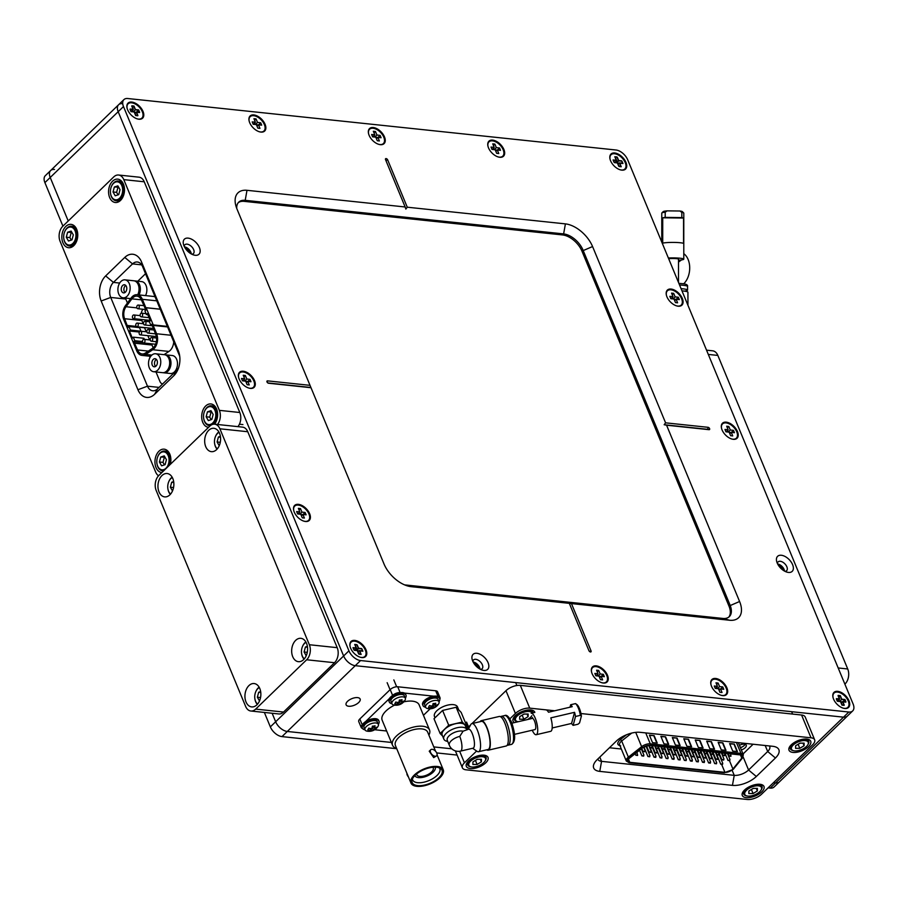 <?xml version="1.0" encoding="UTF-8"?>
<svg xmlns="http://www.w3.org/2000/svg" width="898" height="898" viewBox="0 0 898 898"><rect width="100%" height="100%" fill="white"/><g stroke="black" fill="none" stroke-linecap="round" stroke-linejoin="round"><path stroke-width="1.35" d="M347.548 701.338A7.588 3.513 157.5 0 0 346.112 704.829A7.588 3.513 157.5 0 0 351.399 706.097A7.588 3.513 157.5 0 0 358.684 702.517A7.588 3.513 157.5 0 0 360.132 699.026A7.588 3.513 157.5 0 0 354.833 697.768A7.588 3.513 157.5 0 0 347.548 701.338M189.983 253.124A4.512 2.593 45.9 0 0 189.703 252.192A4.512 2.593 45.9 0 0 185.224 248.207M478.668 668.28A4.512 2.593 45.9 0 0 473.908 663.364M783.191 570.264A4.512 2.593 45.9 0 0 782.91 569.332A4.512 2.593 45.9 0 0 778.431 565.347M122.465 103.663A10.843 6.23 45.9 0 0 118.603 104.752A10.843 6.23 45.9 0 0 118.177 111.7L50.209 177.49L68.226 220.987L50.209 177.49A10.843 6.23 -134.1 0 1 50.636 170.541A10.843 6.23 -134.1 0 1 54.497 169.453M272.139 713.259L275.652 721.756L272.139 713.259M123.913 99.611L118.603 104.752A10.843 6.23 45.9 0 0 118.177 111.7L343.62 655.967A10.843 6.23 45.9 0 0 355.26 665.676L843.503 717.165A10.843 6.23 45.9 0 0 847.364 716.076L779.397 781.866A10.843 6.23 -134.1 0 1 775.535 782.955L773.425 782.73L775.535 782.955L843.503 717.165A10.843 6.23 45.9 0 0 847.364 716.076L852.673 710.935A10.843 6.23 45.9 0 0 853.1 703.987L627.657 159.721A10.843 6.23 45.9 0 0 616.017 150.011L127.774 98.522A10.843 6.23 45.9 0 0 123.913 99.611A10.843 6.23 45.9 0 0 123.486 106.559L348.929 650.826A10.843 6.23 45.9 0 0 360.569 660.546L848.812 712.024A10.843 6.23 45.9 0 0 852.673 710.935M360.569 660.546L287.293 731.466L391.382 742.444L287.293 731.466A10.843 6.23 -134.1 0 1 275.652 721.756L343.62 655.967A10.843 6.23 45.9 0 0 355.26 665.676L843.503 717.165L848.812 712.024M433.79 746.912L451.795 748.809L433.79 746.912M729.546 760.842L732.925 769.025A5.691 2.638 -22.5 0 1 732.454 769.541A5.691 2.638 -22.5 0 1 724.933 772.336L721.79 764.782M739.424 745.284A5.511 2.548 -22.5 0 1 746.26 745.183A5.511 2.548 -22.5 0 1 745.217 747.708A5.511 2.548 -22.5 0 1 741.355 749.942M740.412 747.686A5.511 2.548 157.5 0 0 744.285 745.452A5.511 2.548 157.5 0 0 745.183 744.307M646.291 746.81L646.93 746.878M655.821 756.812L655.787 757.396L653.991 757.149L656.034 756.307L652.363 747.462L653.003 747.506M661.893 757.452L661.848 758.035L660.064 757.789L662.095 756.947L658.436 748.101L659.065 748.146M664.498 748.73L665.126 748.786M674.016 758.731L673.983 759.315L672.198 759.068L674.23 758.226L670.559 749.37L671.199 749.426M680.089 759.371L680.055 759.955L678.259 759.708L680.291 758.866L676.632 750.01L677.26 750.066M682.693 750.638L683.333 750.706M692.212 760.651L692.178 761.235L690.394 760.988L692.425 760.146L688.766 751.289L689.395 751.345M698.285 761.291L698.251 761.874L696.455 761.627L698.487 760.786L694.827 751.929L695.456 751.985M704.346 761.931L704.313 762.514L702.528 762.267L704.56 761.425L700.889 752.569L701.529 752.625M710.419 762.57L710.374 763.154L708.589 762.907L710.621 762.065L706.962 753.209L707.59 753.265M713.023 753.837L713.663 753.905M740.457 754.926A5.691 2.638 -22.5 0 1 742.365 755.993A5.691 2.638 -22.5 0 1 741.77 758.08L740.457 754.926L649.759 745.362A5.691 2.638 -22.5 0 0 642.822 747.652L629.543 758.125A5.691 2.638 -22.5 0 0 627.882 761.246A5.691 2.638 -22.5 0 0 629.79 762.312L724.933 772.336M732.925 769.025L741.77 758.08M683.782 738.74L686.891 746.26L691.617 746.754L688.508 739.245L683.782 738.74M706.704 741.153L709.813 748.674L714.527 749.168L711.418 741.658L706.704 741.153M699.957 740.446L695.243 739.952L698.352 747.462L703.078 747.967L699.957 740.446L695.366 740.255M680.156 745.542L677.047 738.033L672.321 737.539L675.442 745.048L680.156 745.542M725.988 750.38L722.879 742.859L718.153 742.365L721.274 749.875L725.988 750.38M668.696 744.341L665.586 736.82L660.872 736.326L663.981 743.836L668.696 744.341M657.246 743.129L654.126 735.619L649.411 735.114L652.52 742.635L657.246 743.129M737.449 751.581L734.328 744.072L729.614 743.578L732.723 751.087L737.449 751.581M688.508 739.245L683.906 739.043M691.224 746.709L688.227 739.503M711.418 741.658L706.827 741.456M714.135 749.123L711.149 741.916M702.674 747.922L699.688 740.704M677.047 738.033L672.456 737.842M679.764 745.508L676.778 738.291M722.879 742.859L718.288 742.668M725.595 750.335L722.609 743.129M665.586 736.82L660.995 736.629M668.303 744.296L665.317 737.09M654.126 735.619L649.535 735.417M656.842 743.084L653.856 735.877M734.328 744.072L729.737 743.881M737.056 751.547L734.059 744.33M609.461 747.753L621.315 749.011M743.028 753.994L753.108 744.229M791.239 744.835A11.741 5.444 157.5 0 0 789.016 750.234A11.741 5.444 157.5 0 0 797.211 752.187A11.741 5.444 157.5 0 0 808.492 746.653A11.741 5.444 157.5 0 0 810.714 741.254A11.741 5.444 157.5 0 0 802.52 739.301A11.741 5.444 157.5 0 0 791.239 744.835M744.509 790.06A11.741 5.444 157.5 0 0 742.287 795.46A11.741 5.444 157.5 0 0 750.481 797.413A11.741 5.444 157.5 0 0 761.751 791.879A11.741 5.444 157.5 0 0 763.985 786.48A11.741 5.444 157.5 0 0 755.79 784.526A11.741 5.444 157.5 0 0 744.509 790.06M534.748 712.148A11.741 5.444 157.5 0 0 526.554 710.195A11.741 5.444 157.5 0 0 515.272 715.74A11.741 5.444 157.5 0 0 513.05 721.139A11.741 5.444 157.5 0 0 514.442 722.598M531.223 718.669A11.741 5.444 157.5 0 0 532.525 717.558M468.543 760.965A11.741 5.444 157.5 0 0 466.32 766.364A11.741 5.444 157.5 0 0 474.514 768.318A11.741 5.444 157.5 0 0 485.796 762.784A11.741 5.444 157.5 0 0 488.018 757.373A11.741 5.444 157.5 0 0 479.824 755.42A11.741 5.444 157.5 0 0 468.543 760.965M472 723.564L505.978 690.697A10.843 5.018 -22.5 0 1 520.312 685.365L801.577 715.021A10.843 5.018 -22.5 0 1 805.225 717.042L814.654 739.817A10.843 5.018 157.5 0 0 811.017 737.797L580.961 713.54M476.602 751.02L464.434 762.806A10.843 5.018 157.5 0 0 462.38 767.79A10.843 5.018 157.5 0 0 466.017 769.81L747.293 799.478A10.843 5.018 157.5 0 0 761.627 794.146L812.6 744.801A10.843 5.018 157.5 0 0 814.654 739.817M554.706 710.778L529.741 708.14A10.843 5.018 157.5 0 0 515.407 713.472L509.839 718.86M466.567 728.828L470.631 724.899M756.329 776.489A18.061 8.374 -22.5 0 1 732.442 785.368L599.763 771.382A18.061 8.374 -22.5 0 1 594.476 762.952A18.061 8.374 -22.5 0 1 597.114 759.697L616.23 741.198A18.061 8.374 -22.5 0 1 640.117 732.319L772.796 746.305A18.061 8.374 -22.5 0 1 774.727 746.653A18.061 8.374 -22.5 0 1 775.445 757.991L756.329 776.489L748.573 770.013L767.689 751.514A10.843 5.018 157.5 0 0 769.743 746.519A10.843 5.018 157.5 0 0 769.395 745.946M597.81 759.023A10.843 5.018 157.5 0 0 597.922 759.326A10.843 5.018 157.5 0 0 601.559 761.347L734.238 775.344A10.843 5.018 157.5 0 0 748.573 770.013L743.162 756.958M44.9 182.62A10.843 6.23 -134.1 0 1 45.327 175.671L50.636 170.541A10.843 6.23 -134.1 0 0 50.209 177.49L44.9 182.62L62.916 226.128M770.226 788.085L775.535 782.955A10.843 6.23 -134.1 0 0 779.397 781.866L774.087 787.007A10.843 6.23 -134.1 0 1 770.226 788.085L768.116 787.872M457.104 755.072L436.697 752.917M396.736 748.707L281.983 736.607A10.843 6.23 -134.1 0 1 270.343 726.886L264.36 712.44M281.983 736.607L287.293 731.466A10.843 6.23 -134.1 0 1 275.652 721.756L270.343 726.886M737.46 431.545A10.473 6.028 45.9 0 0 726.953 422.273A10.473 6.028 45.9 0 0 721.543 428.324A10.473 6.028 45.9 0 0 722.071 429.929A10.473 6.028 45.9 0 0 731.904 439.043A10.473 6.028 45.9 0 0 737.46 431.545M603.344 683.03A10.473 6.028 45.9 0 0 607.486 675.262A10.473 6.028 45.9 0 0 596.238 665.878A10.473 6.028 45.9 0 0 591.569 672.041A10.473 6.028 45.9 0 0 601.929 682.749A10.473 6.028 45.9 0 0 603.344 683.03M239.137 379.001A10.473 6.028 45.9 0 0 248.971 388.116A10.473 6.028 45.9 0 0 254.527 380.629A10.473 6.028 45.9 0 0 244.02 371.345A10.473 6.028 45.9 0 0 238.599 377.407A10.473 6.028 45.9 0 0 239.137 379.001M792.597 564.662A10.473 6.028 45.9 0 0 782.091 555.379A10.473 6.028 45.9 0 0 776.669 561.441A10.473 6.028 45.9 0 0 777.208 563.035A10.473 6.028 45.9 0 0 787.041 572.149A10.473 6.028 45.9 0 0 792.597 564.662M785.032 571.364A6.14 3.536 45.9 0 0 786.626 570.724A6.14 3.536 45.9 0 0 786.861 566.795A6.14 3.536 45.9 0 0 782.607 562.081A6.14 3.536 45.9 0 0 778.083 561.901A6.14 3.536 45.9 0 0 777.399 563.473M777.634 563.978A6.14 3.536 -134.1 0 1 784.1 569.467A6.14 3.536 -134.1 0 1 784.538 571.106M483.932 670.436A10.473 6.028 45.9 0 0 488.074 662.668A10.473 6.028 45.9 0 0 476.827 653.284A10.473 6.028 45.9 0 0 472.157 659.446A10.473 6.028 45.9 0 0 482.529 670.166A10.473 6.028 45.9 0 0 483.932 670.436M480.52 669.369A6.14 3.536 45.9 0 0 482.103 668.741A6.14 3.536 45.9 0 0 481.53 663.285A6.14 3.536 45.9 0 0 475.749 659.3A6.14 3.536 45.9 0 0 473.56 659.918A6.14 3.536 45.9 0 0 472.876 661.489M473.123 661.983A6.14 3.536 -134.1 0 1 480.026 669.111M184 245.895A10.473 6.028 45.9 0 0 193.833 255.01A10.473 6.028 45.9 0 0 199.39 247.511A10.473 6.028 45.9 0 0 188.883 238.239A10.473 6.028 45.9 0 0 183.461 244.29A10.473 6.028 45.9 0 0 184 245.895M191.824 254.224A6.14 3.536 45.9 0 0 193.418 253.584A6.14 3.536 45.9 0 0 193.654 249.644A6.14 3.536 45.9 0 0 189.399 244.941A6.14 3.536 45.9 0 0 184.876 244.761A6.14 3.536 45.9 0 0 184.191 246.333M184.427 246.827A6.14 3.536 -134.1 0 1 190.892 252.316A6.14 3.536 -134.1 0 1 191.33 253.966M848.958 700.721A10.473 6.028 45.9 0 0 838.451 691.449A10.473 6.028 45.9 0 0 833.03 697.499A10.473 6.028 45.9 0 0 833.569 699.104A10.473 6.028 45.9 0 0 843.402 708.219A10.473 6.028 45.9 0 0 848.958 700.721M361.872 657.572A10.473 6.028 45.9 0 0 366.014 649.804A10.473 6.028 45.9 0 0 354.766 640.409A10.473 6.028 45.9 0 0 350.097 646.582A10.473 6.028 45.9 0 0 360.468 657.291A10.473 6.028 45.9 0 0 361.872 657.572M127.639 109.825A10.473 6.028 45.9 0 0 137.473 118.94A10.473 6.028 45.9 0 0 143.029 111.453A10.473 6.028 45.9 0 0 132.522 102.181A10.473 6.028 45.9 0 0 127.101 108.231A10.473 6.028 45.9 0 0 127.639 109.825M682.323 298.439A10.473 6.028 45.9 0 0 671.816 289.167A10.473 6.028 45.9 0 0 666.406 295.218A10.473 6.028 45.9 0 0 666.933 296.823A10.473 6.028 45.9 0 0 676.766 305.926A10.473 6.028 45.9 0 0 682.323 298.439M722.755 695.624A10.473 6.028 45.9 0 0 726.897 687.857A10.473 6.028 45.9 0 0 715.65 678.461A10.473 6.028 45.9 0 0 710.969 684.635A10.473 6.028 45.9 0 0 721.341 695.344A10.473 6.028 45.9 0 0 722.755 695.624M294.263 512.107A10.473 6.028 45.9 0 0 304.108 521.222A10.473 6.028 45.9 0 0 309.653 513.735A10.473 6.028 45.9 0 0 299.157 504.463A10.473 6.028 45.9 0 0 293.736 510.513A10.473 6.028 45.9 0 0 294.263 512.107M253.842 114.933A10.473 6.028 45.9 0 0 249.161 121.095A10.473 6.028 45.9 0 0 259.533 131.815A10.473 6.028 45.9 0 0 260.948 132.085A10.473 6.028 45.9 0 0 265.09 124.317A10.473 6.028 45.9 0 0 253.842 114.933M373.242 127.527A10.473 6.028 45.9 0 0 368.573 133.69A10.473 6.028 45.9 0 0 378.945 144.398A10.473 6.028 45.9 0 0 380.348 144.679A10.473 6.028 45.9 0 0 384.49 136.911A10.473 6.028 45.9 0 0 373.242 127.527M492.654 140.11A10.473 6.028 45.9 0 0 487.984 146.284A10.473 6.028 45.9 0 0 498.345 156.993A10.473 6.028 45.9 0 0 499.759 157.273A10.473 6.028 45.9 0 0 503.901 149.506A10.473 6.028 45.9 0 0 492.654 140.11M614.715 152.986A10.473 6.028 45.9 0 0 610.045 159.148A10.473 6.028 45.9 0 0 620.406 169.868A10.473 6.028 45.9 0 0 621.82 170.137A10.473 6.028 45.9 0 0 625.962 162.37A10.473 6.028 45.9 0 0 614.715 152.986M405.144 206.978L385.545 159.653A1.448 0.831 45.9 0 1 385.466 159.429A1.448 0.831 45.9 0 1 386.219 158.598A1.448 0.831 45.9 0 1 387.667 159.878L407.265 207.202L565.414 223.883A25.29 14.548 -134.1 0 1 592.568 246.546L665.586 422.835L664.172 424.732L666.574 425.203L739.593 601.503A25.29 14.548 -134.1 0 1 729.591 620.249L411.172 586.675A25.29 14.548 -134.1 0 1 407.771 586.001A25.29 14.548 -134.1 0 1 384.03 564.011L236.993 209.054A25.29 14.548 -134.1 0 1 235.714 205.193A25.29 14.548 -134.1 0 1 246.995 190.309L405.144 206.978L405.851 209.099L407.265 207.202M708.051 427.313L707.691 429.323L709.027 429.682A1.448 0.831 45.9 0 0 709.6 428.615A1.448 0.831 45.9 0 0 708.051 427.313L665.586 422.835M709.027 429.682L666.574 425.203M569.321 603.344L588.931 650.68A1.448 0.831 45.9 0 0 590.289 651.937A1.448 0.831 45.9 0 0 591.052 650.904L571.442 603.568M267.29 382.436L267.57 380.864A1.448 0.831 45.9 0 0 266.919 381.717A1.448 0.831 45.9 0 0 268.345 383.199A1.448 0.831 45.9 0 0 268.547 383.233L311 387.712M267.57 380.864L310.023 385.343M123.486 106.559L118.177 111.7L343.62 655.967L348.929 650.826M238.262 202.69A18.061 10.383 -134.1 0 1 244.133 201.354L562.552 234.939A18.061 10.383 -134.1 0 1 581.949 251.126L728.974 606.083A18.061 10.383 -134.1 0 1 728.772 617.117M404.605 584.879L722.901 618.441A18.061 10.383 45.9 0 0 729.333 616.634A18.061 10.383 45.9 0 0 730.04 605.05L583.015 250.093A18.061 10.383 45.9 0 0 563.618 233.907L245.199 200.333A18.061 10.383 45.9 0 0 238.756 202.14A18.061 10.383 45.9 0 0 236.735 208.392M267.817 382.941L310.719 387.465M707.691 429.323L664.172 424.732M458.721 709.88L457.509 706.951A12.46 5.781 157.5 0 0 447.754 705.098A12.46 5.781 157.5 0 0 434.475 716.492L435.002 717.771M449.348 745.329L447.271 740.3A9.755 4.524 -22.5 0 1 457.666 731.387A9.755 4.524 -22.5 0 1 463.065 731.208L459.754 736.416A9.755 4.524 157.5 0 0 449.348 745.329A9.755 9.755 0 0 0 460.584 751.098L473.089 748.18A9.755 2.896 -103.2 0 0 472.247 733.498A9.755 2.896 -103.2 0 0 468.644 729.176L463.065 731.208M447.754 741.479L446.699 741.209A12.46 5.781 -22.5 0 1 443.848 739.121A12.46 5.781 -22.5 0 1 457.127 727.728A12.46 5.781 -22.5 0 1 466.881 729.58A12.46 5.781 -22.5 0 1 466.881 729.591L465.22 725.584A12.46 5.781 157.5 0 0 455.477 723.732A12.46 5.781 157.5 0 0 442.198 735.125L443.848 739.121M468.195 729.288L470.81 724.585A14.447 4.288 76.8 0 1 471.944 723.586A14.447 4.288 76.8 0 1 477.287 729.973A14.447 4.288 76.8 0 1 478.522 751.727A14.447 4.288 76.8 0 1 477.062 751.334L472.64 748.281M471.944 723.586L481.451 721.363A14.447 4.288 76.8 0 1 486.795 727.75A14.447 4.288 76.8 0 1 488.029 749.504L478.522 751.727M486.694 749.819A15.176 4.501 -103.2 0 0 488.198 750.212A15.176 4.501 -103.2 0 0 486.896 727.369A15.176 4.501 -103.2 0 0 481.283 720.656A15.176 4.501 -103.2 0 0 480.116 721.678M481.283 720.656L499.266 716.458A15.176 4.501 76.8 0 1 504.867 723.159A15.176 4.501 76.8 0 1 506.169 746.002L488.198 750.212M500.635 716.761A14.817 4.389 76.8 0 1 501.365 716.335A14.817 4.389 76.8 0 1 506.831 722.89A14.817 4.389 76.8 0 1 508.111 745.183A14.817 4.389 76.8 0 1 507.269 745.127M466.286 728.155L467.286 727.189L461.157 712.395L456.162 707.265L442.591 710.441L434.003 718.748L440.132 733.531L442.568 736.046M467.286 727.189L462.29 722.048L448.708 725.225L440.132 733.531M462.29 722.048L456.162 707.265M448.708 725.225L442.591 710.441M681.975 290.851A15.176 1.729 0 0 1 683.064 290.963A15.176 1.729 0 0 1 687.935 292.232L687.935 305.241M681.077 288.673A14.817 1.684 0 0 1 682.817 288.83A14.817 1.684 0 0 1 687.576 290.076A14.817 1.684 0 0 1 684.388 291.12M142.311 111.711A9.934 5.714 -134.1 0 1 137.259 118.873A9.934 5.714 -134.1 0 0 138.382 119.086A9.934 5.714 -134.1 0 0 142.311 111.711A9.934 5.714 -134.1 0 0 131.647 102.81A9.934 5.714 -134.1 0 0 127.157 108.445A9.934 5.714 -134.1 0 1 132.455 102.944A9.934 5.714 -134.1 0 1 142.311 111.711M137.91 115.494L136.44 111.947L139.628 112.284L138.64 109.915L135.463 109.578L133.993 106.031L131.871 105.807L133.342 109.354L130.154 109.017L131.13 111.386L134.318 111.722L135.789 115.27L137.91 115.494M134.947 113.238L136.44 111.947M249.217 121.32A9.934 5.714 -134.1 0 1 254.516 115.82A9.934 5.714 -134.1 0 1 264.371 124.586A9.934 5.714 -134.1 0 1 259.32 131.748M259.971 128.369L258.501 124.822L261.688 125.148L260.712 122.79L257.524 122.454L256.053 118.906L253.932 118.682L255.402 122.229L252.215 121.892L253.191 124.261L256.379 124.598L257.849 128.145L259.971 128.369M257.008 126.102L258.501 124.822M253.505 124.294L255.402 122.229M254.617 120.321L256.053 118.906M255.301 124.474L254.684 123.004M255.459 124.496L257.524 122.454M258.388 124.923L256.435 124.71M258.635 124.833L260.712 122.79M368.629 133.914A9.934 5.714 -134.1 0 1 373.916 128.403A9.934 5.714 -134.1 0 1 383.783 137.181A9.934 5.714 -134.1 0 1 378.72 144.342M379.383 140.964L377.912 137.405L381.089 137.742L380.112 135.374L376.936 135.037L375.465 131.49L373.332 131.265L374.803 134.823L371.626 134.487L372.603 136.844L375.791 137.181L377.261 140.739L379.383 140.964M376.408 138.696L377.912 137.405M372.917 136.878L374.803 134.823M374.017 132.915L375.465 131.49M374.702 137.068L374.096 135.598M374.859 137.091L376.936 135.037M377.789 137.506L375.835 137.304M378.047 137.428L380.112 135.374M625.244 162.639A9.934 5.714 -134.1 0 1 620.192 169.801A9.934 5.714 -134.1 0 0 621.315 170.003A9.934 5.714 -134.1 0 0 625.244 162.639A9.934 5.714 -134.1 0 0 614.58 153.738A9.934 5.714 -134.1 0 0 610.101 159.373A9.934 5.714 -134.1 0 1 615.388 153.872A9.934 5.714 -134.1 0 1 625.244 162.639M620.855 166.422L619.384 162.875L622.561 163.212L621.584 160.843L618.396 160.506L616.926 156.959L614.804 156.735L616.275 160.282L613.087 159.945L614.075 162.314L617.252 162.65L618.722 166.197L620.855 166.422M618.071 163.997L619.384 162.875M616.174 162.538L615.781 161.573M616.331 162.549L618.396 160.506M614.457 162.639L617.644 162.976L619.115 166.523L621.236 166.747L619.766 163.189L622.954 163.526L621.966 161.169L618.789 160.832L617.319 157.273L615.197 157.06L616.668 160.607L613.48 160.271L614.457 162.639M615.007 162.415L616.668 160.607M616.982 162.617L618.789 160.832M618.969 163.223L617.689 163.088M833.097 697.724A9.934 5.714 -134.1 0 1 838.384 692.223A9.934 5.714 -134.1 0 1 848.24 700.99A9.934 5.714 -134.1 0 1 843.188 708.152A9.934 5.714 -134.1 0 0 844.311 708.354A9.934 5.714 -134.1 0 0 848.24 700.99A9.934 5.714 -134.1 0 0 837.576 692.089A9.934 5.714 -134.1 0 0 833.097 697.724M838.047 695.669L839.518 699.228L836.33 698.891L837.306 701.248L840.494 701.585L841.965 705.143L844.086 705.368L842.616 701.809L845.804 702.146L844.816 699.778L841.639 699.452L840.169 695.894L838.047 695.669M837.856 701.024L839.518 699.228M838.9 697.14L840.169 695.894M839.293 701.181L838.799 700.002M839.821 701.237L841.639 699.452M842.346 701.899L840.809 701.742M843.009 701.574L844.816 699.778M841.303 702.943L842.616 701.809M354.631 641.161A9.934 5.714 -134.1 0 1 365.306 650.062A9.934 5.714 -134.1 0 1 361.378 657.437A9.934 5.714 -134.1 0 1 360.244 657.224A9.934 5.714 -134.1 0 0 365.306 650.062A9.934 5.714 -134.1 0 0 355.44 641.295A9.934 5.714 -134.1 0 0 350.153 646.796A9.934 5.714 -134.1 0 1 354.631 641.161M361.49 648.536L358.313 648.199L356.843 644.652L354.721 644.427L356.192 647.974L353.004 647.638L353.98 650.006L357.168 650.343L358.639 653.89L360.76 654.114L359.29 650.567L362.478 650.904L361.49 648.536M356.237 650.242L358.313 648.199M357.976 651.69L359.29 650.567M356.091 650.231L355.687 649.265M666.462 295.442A9.934 5.714 -134.1 0 1 670.941 289.807A9.934 5.714 -134.1 0 1 681.604 298.708A9.934 5.714 -134.1 0 1 677.676 306.072A9.934 5.714 -134.1 0 1 676.553 305.87M670.817 298.697L674.005 299.034L675.476 302.592L677.597 302.806L676.127 299.259L679.315 299.595L678.327 297.227L675.15 296.89L673.68 293.343L671.558 293.118L673.029 296.666L669.841 296.34L670.817 298.697M671.132 298.731L673.029 296.666M672.232 294.769L673.68 293.343M672.928 298.922L672.31 297.451M673.073 298.944L675.15 296.89M676.003 299.36L674.05 299.157M676.261 299.281L678.327 297.227M674.634 300.549L676.127 299.259M711.025 684.848A9.934 5.714 -134.1 0 1 716.323 679.348A9.934 5.714 -134.1 0 1 726.179 688.126A9.934 5.714 -134.1 0 1 721.128 695.277M715.987 682.806L717.457 686.353L714.269 686.016L715.246 688.384L718.434 688.721L719.904 692.268L722.026 692.493L720.555 688.946L723.743 689.282L722.755 686.914L719.579 686.577L718.108 683.03L715.987 682.806M715.56 688.418L717.457 686.353M716.66 684.456L718.108 683.03M717.356 688.609L716.739 687.127M717.502 688.62L719.579 686.577M720.432 689.047L718.479 688.845M720.69 688.957L722.755 686.914M719.062 690.225L720.555 688.946M293.792 510.726A9.934 5.714 -134.1 0 1 298.271 505.091A9.934 5.714 -134.1 0 1 308.946 514.004A9.934 5.714 -134.1 0 1 305.017 521.368A9.934 5.714 -134.1 0 1 303.883 521.154M305.129 512.466L301.952 512.129L300.482 508.582L298.361 508.358L299.831 511.905L296.643 511.568L297.62 513.937L300.808 514.273L302.278 517.82L304.4 518.045L302.929 514.498L306.117 514.835L305.129 512.466L303.064 514.509M299.876 514.172L301.952 512.129M302.806 514.599L300.852 514.397M301.436 515.789L302.929 514.498M297.934 513.97L299.831 511.905M299.034 510.008L300.482 508.582M299.73 514.161L299.113 512.679M721.599 428.548A9.934 5.714 -134.1 0 1 726.078 422.913A9.934 5.714 -134.1 0 1 736.742 431.815A9.934 5.714 -134.1 0 1 732.813 439.178A9.934 5.714 -134.1 0 1 731.69 438.976M725.954 431.815L729.142 432.151L730.613 435.698L732.734 435.923L731.264 432.365L734.452 432.701L733.464 430.344L730.287 430.007L728.817 426.449L726.684 426.224L728.155 429.783L724.978 429.446L725.954 431.815M726.269 431.848L728.155 429.783M727.369 427.875L728.817 426.449M728.054 432.028L727.447 430.557M728.211 432.05L730.287 430.007M731.14 432.477L729.187 432.264M731.399 432.387L733.464 430.344M729.771 433.655L731.264 432.365M591.625 672.265A9.934 5.714 -134.1 0 1 596.912 666.754A9.934 5.714 -134.1 0 1 606.767 675.532A9.934 5.714 -134.1 0 1 601.716 682.693M596.575 670.211L598.046 673.758L594.858 673.421L595.845 675.79L599.022 676.127L600.493 679.674L602.614 679.898L601.144 676.351L604.332 676.688L603.355 674.319L600.167 673.983L598.697 670.436L596.575 670.211M596.149 675.824L598.046 673.758M597.26 671.861L598.697 670.436M597.945 676.014L597.327 674.533M598.102 676.026L600.167 673.983M601.031 676.452L599.078 676.25M601.278 676.362L603.355 674.319M599.651 677.642L601.144 676.351M238.655 377.62A9.934 5.714 -134.1 0 1 243.133 371.985A9.934 5.714 -134.1 0 1 253.808 380.887A9.934 5.714 -134.1 0 1 249.88 388.262A9.934 5.714 -134.1 0 1 248.746 388.048M250.003 379.36L246.815 379.023L245.345 375.476L243.223 375.252L244.694 378.799L241.506 378.462L242.482 380.831L245.67 381.167L247.141 384.714L249.262 384.939L247.792 381.392L250.98 381.729L250.003 379.36L247.927 381.403M244.75 381.066L246.815 379.023M247.68 381.493L245.726 381.291M246.299 382.671L247.792 381.392M242.797 380.864L244.694 378.799M243.908 376.902L245.345 375.476M244.593 381.055L243.975 379.573M837.452 700.99L840.64 701.327L842.111 704.874L844.232 705.098L842.762 701.54L845.938 701.877L844.962 699.52L841.774 699.183L840.304 695.624L838.182 695.4L839.652 698.958L836.476 698.622L837.452 700.99M841.258 702.831L842.762 701.54M355.103 644.753L356.573 648.3L353.397 647.963L354.373 650.332L357.561 650.668L359.032 654.215L361.153 654.44L359.683 650.893L362.859 651.23L361.883 648.861L358.695 648.524L357.224 644.977L355.103 644.753M354.923 650.107L356.573 648.3M356.888 650.309L358.695 648.524M358.874 650.915L357.606 650.781M138.505 110.185L135.317 109.848L133.847 106.301L131.725 106.076L133.196 109.623L130.008 109.287L130.996 111.655L134.172 111.992L135.643 115.539L137.764 115.763L136.294 112.216L139.482 112.553L138.505 110.185L136.698 111.969M133.51 111.633L135.317 109.848M136.025 112.306L134.487 112.138M134.992 113.339L136.294 112.216M131.535 111.431L133.196 109.623M132.59 107.547L133.847 106.301M132.971 111.577L132.489 110.398M165.131 354.833A9.036 6.095 96 0 1 165.793 354.845A9.036 6.095 96 0 1 170.16 358.684A9.036 6.095 96 0 1 167.915 371.222A9.036 6.095 96 0 1 163.907 372.816A9.036 6.095 96 0 1 163.245 372.692M165.793 354.845L172.304 355.529A9.036 6.095 96 0 1 177.389 362.13A9.036 6.095 96 0 1 174.414 371.907A9.036 6.095 96 0 1 170.407 373.501L163.907 372.816M134.52 280.906A9.036 6.095 96 0 1 135.183 280.928A9.036 6.095 96 0 1 139.538 284.767A9.036 6.095 96 0 1 139.022 294.903M135.183 280.928L141.682 281.613A9.036 6.095 96 0 1 145.532 295.599M173.741 341.824A10.843 7.307 96 0 1 170.104 350.501A10.843 7.307 96 0 1 168.936 351.432L164.02 354.654M167.578 326.928L153.154 325.413L156.611 333.753A10.843 7.307 96 0 1 153.917 348.794A10.843 7.307 96 0 1 152.75 349.726L145.599 354.418A10.843 7.307 96 0 1 141.94 355.395A10.843 7.307 96 0 1 136.709 350.781L123.767 319.542A10.843 7.307 96 0 1 125.417 305.702L131.254 297.822A10.843 7.307 96 0 1 137.113 294.712A10.843 7.307 96 0 1 142.355 299.315L145.813 307.655L160.226 309.181M169.262 359.772A7.947 5.354 96 0 1 168.319 368.708M138.64 285.856A7.947 5.354 96 0 1 137.708 294.769A9.036 6.095 96 0 0 133.858 280.782L124.968 279.85A9.036 6.095 96 0 1 130.053 286.44A9.036 6.095 96 0 1 127.089 296.228A9.036 6.095 96 0 1 123.071 297.81A9.036 6.095 96 0 1 117.997 291.221A9.036 6.095 96 0 1 120.961 281.433A9.036 6.095 96 0 1 124.968 279.85M146.228 331.789L144.567 327.781L127.325 325.963L124.62 318.723A9.395 6.331 96 0 1 126.046 306.723L131.883 298.843A9.395 6.331 96 0 1 136.967 296.149A9.395 6.331 96 0 1 141.502 300.145L145.903 310.057L144.937 310.989L146.408 314.536L147.373 313.604L150.314 320.698L149.349 321.641L150.819 325.188L151.784 324.245L155.769 334.572A9.395 6.331 96 0 1 153.423 347.605A9.395 6.331 96 0 1 152.424 348.424L145.263 353.116A9.395 6.331 96 0 1 142.097 353.958A9.395 6.331 96 0 1 137.562 349.962L133.813 341.644L134.779 340.701L133.308 337.154L143.927 338.277L144.376 339.354M155.59 353.767L164.48 354.71A9.036 6.095 96 0 1 169.565 361.299A9.036 6.095 96 0 1 166.601 371.087A9.036 6.095 96 0 1 162.583 372.67L153.693 371.738A9.036 6.095 96 0 1 148.608 365.138A9.036 6.095 96 0 1 151.571 355.361A9.036 6.095 96 0 1 155.59 353.767A9.036 6.095 96 0 1 160.663 360.367A9.036 6.095 96 0 1 157.7 370.144A9.036 6.095 96 0 1 153.693 371.738M143.119 339.635A1.841 1.246 96 0 1 143.927 339.309A1.841 1.246 96 0 1 144.971 340.656A1.841 1.246 96 0 1 144.365 342.643A1.841 1.246 96 0 1 143.545 342.969A1.841 1.246 96 0 1 142.513 341.622A1.841 1.246 96 0 1 143.119 339.635M139.751 331.519A1.841 1.246 96 0 1 140.571 331.194A1.841 1.246 96 0 1 141.603 332.541A1.841 1.246 96 0 1 140.997 334.539A1.841 1.246 96 0 1 140.189 334.853A1.841 1.246 96 0 1 139.145 333.517A1.841 1.246 96 0 1 139.751 331.519M153.053 328.017A1.841 1.246 96 0 1 153.03 328.039A1.841 1.246 96 0 1 152.211 328.365L136.822 326.737A1.841 1.246 96 0 1 135.789 325.39A1.841 1.246 96 0 1 136.395 323.403A1.841 1.246 96 0 1 137.214 323.078A1.841 1.246 96 0 1 138.247 324.425A1.841 1.246 96 0 1 137.641 326.412A1.841 1.246 96 0 1 136.822 326.737M149.887 319.666A1.841 1.246 96 0 1 149.674 319.924A1.841 1.246 96 0 1 148.855 320.249L133.465 318.633A1.841 1.246 96 0 1 132.421 317.286A1.841 1.246 96 0 1 133.027 315.288A1.841 1.246 96 0 1 133.847 314.962A1.841 1.246 96 0 1 134.88 316.309A1.841 1.246 96 0 1 134.285 318.307A1.841 1.246 96 0 1 133.465 318.633M150.842 337.839A1.841 1.246 96 0 1 151.65 337.513A1.841 1.246 96 0 1 152.694 338.86A1.841 1.246 96 0 1 152.088 340.858A1.841 1.246 96 0 1 151.268 341.184A1.841 1.246 96 0 1 150.235 339.837A1.841 1.246 96 0 1 150.842 337.839M147.474 329.723A1.841 1.246 96 0 1 148.293 329.398A1.841 1.246 96 0 1 149.326 330.745A1.841 1.246 96 0 1 148.72 332.743A1.841 1.246 96 0 1 147.912 333.068A1.841 1.246 96 0 1 146.868 331.721A1.841 1.246 96 0 1 147.474 329.723M144.118 321.607A1.841 1.246 96 0 1 144.937 321.282A1.841 1.246 96 0 1 145.97 322.629A1.841 1.246 96 0 1 145.364 324.627A1.841 1.246 96 0 1 144.544 324.953A1.841 1.246 96 0 1 143.512 323.606A1.841 1.246 96 0 1 144.118 321.607M140.75 313.492A1.841 1.246 96 0 1 141.57 313.178A1.841 1.246 96 0 1 142.614 314.513A1.841 1.246 96 0 1 142.007 316.511A1.841 1.246 96 0 1 141.188 316.837A1.841 1.246 96 0 1 140.144 315.49A1.841 1.246 96 0 1 140.75 313.492M137.394 305.387A1.841 1.246 96 0 1 138.213 305.062A1.841 1.246 96 0 1 139.246 306.409A1.841 1.246 96 0 1 138.64 308.396A1.841 1.246 96 0 1 137.821 308.721A1.841 1.246 96 0 1 136.788 307.374A1.841 1.246 96 0 1 137.394 305.387M156.342 359.335A4.086 2.75 -84 0 0 155.904 359.683A4.086 2.75 -84 0 0 155.59 366.44M153.255 359.402A4.086 2.75 -84 0 0 151.919 363.825A4.086 2.75 -84 0 0 154.209 366.811A4.086 2.75 -84 0 0 156.028 366.092A4.086 2.75 -84 0 0 157.363 361.67A4.086 2.75 -84 0 0 155.062 358.695A4.086 2.75 -84 0 0 153.255 359.402M125.72 285.418A4.086 2.75 -84 0 0 125.293 285.766A4.086 2.75 -84 0 0 124.968 292.524M122.633 285.485A4.086 2.75 -84 0 0 121.297 289.908A4.086 2.75 -84 0 0 123.587 292.894A4.086 2.75 -84 0 0 125.406 292.176A4.086 2.75 -84 0 0 126.741 287.753A4.086 2.75 -84 0 0 124.452 284.767A4.086 2.75 -84 0 0 122.633 285.485M137.113 294.712L153.3 296.419A10.843 7.307 96 0 1 155.174 296.991M145.532 273.722L137.809 281.197M125.484 298.069A5.422 3.659 -84 0 0 125.787 299.045L127.426 302.985M149.461 356.18L149.988 357.471M155.994 371.974L159.967 381.549A5.422 3.659 -84 0 0 162.583 383.85A5.422 3.659 -84 0 0 162.718 383.861M160.248 309.238L146.138 307.756L153.244 324.908L167.354 326.389M127.325 325.963L127.931 327.444L128.897 326.513L130.367 330.06L129.402 330.992L132.343 338.097L133.308 337.154M134.431 343.126L151.672 344.944L151.201 343.777M149.596 339.904L147.833 335.661M139.381 332.047L129.402 330.992M142.894 342.598L133.813 341.644M153.176 347.84L152.009 345.034L134.767 343.216M142.816 309.249A9.395 6.331 -84 0 0 141.3 313.189M141.491 319.475A9.395 6.331 -84 0 0 141.862 320.541L124.62 318.723M143.175 323.707L141.862 320.541M127.415 325.469L136.193 326.389M147.272 320.081L147.238 321.338L146.509 320.002M146.576 320.047L146.767 320.956M156.297 336.245A1.841 1.246 96 0 1 155.578 336.481L140.189 334.853M142.501 341.521L134.779 340.701M140.93 331.227L130.367 330.06M140.986 331.182L139.516 327.624L128.897 326.513M146.408 314.536L147.822 314.682M150.819 325.188L152.233 325.334M146.554 320.058L145.925 320.182M145.813 319.935L145.106 321.304M145.308 321.327L145.712 320.519L146.217 321.417M214.577 424.182A11.741 7.914 -84 0 0 217.361 411.722A11.741 7.914 -84 0 0 210.884 403.943A11.741 7.914 -84 0 0 205.676 406.008A11.741 7.914 -84 0 0 201.814 418.726A11.741 7.914 -84 0 0 208.426 427.302A11.741 7.914 -84 0 0 208.594 427.313M170.283 464.389A11.741 7.914 -84 0 0 164.154 449.168A11.741 7.914 -84 0 0 158.935 451.234A11.741 7.914 -84 0 0 155.085 463.952A11.741 7.914 -84 0 0 161.696 472.528A11.741 7.914 -84 0 0 161.864 472.539M112.553 181.205A11.741 7.914 -84 0 0 108.703 193.923A11.741 7.914 -84 0 0 115.303 202.499A11.741 7.914 -84 0 0 120.512 200.434A11.741 7.914 -84 0 0 124.373 187.716A11.741 7.914 -84 0 0 117.761 179.14A11.741 7.914 -84 0 0 112.553 181.205M65.823 226.431A11.741 7.914 -84 0 0 61.973 239.149A11.741 7.914 -84 0 0 68.574 247.725A11.741 7.914 -84 0 0 73.782 245.659A11.741 7.914 -84 0 0 77.643 232.941A11.741 7.914 -84 0 0 71.032 224.365A11.741 7.914 -84 0 0 65.823 226.431M217.507 424.485A10.843 7.307 -84 0 0 219.37 410.352L123.801 179.634A10.843 7.307 -84 0 0 118.57 175.02L138.999 177.175A10.843 7.307 96 0 1 144.241 181.789L239.811 412.508A10.843 7.307 96 0 1 237.936 426.64M118.57 175.02A10.843 7.307 -84 0 0 113.754 176.928L62.781 226.262A10.843 7.307 -84 0 0 60.087 241.304L155.646 472.034A10.843 7.307 -84 0 0 158.542 475.783M154.669 394.244A18.061 12.179 96 0 1 137.933 389.732L101.171 300.998A18.061 12.179 96 0 1 105.661 275.922L124.777 257.423A18.061 12.179 96 0 1 141.525 261.935L178.287 350.669A18.061 12.179 96 0 1 179.499 354.789A18.061 12.179 96 0 1 177.95 369.448A18.061 12.179 96 0 1 173.797 375.746L154.669 394.244L157.532 388.89L176.648 370.38A10.843 7.307 -84 0 0 178.567 367.798M179.757 356.528A10.843 7.307 -84 0 0 179.342 355.339L142.591 266.605A10.843 7.307 -84 0 0 137.349 261.992A10.843 7.307 -84 0 0 132.545 263.9L113.417 282.399A10.843 7.307 -84 0 0 110.723 297.44L147.485 386.185A10.843 7.307 -84 0 0 152.716 390.787A10.843 7.307 -84 0 0 157.532 388.89M706.546 350.175L712.608 350.815A10.843 7.307 96 0 1 717.85 355.428L847.723 668.976A10.843 7.307 96 0 1 845.018 684.018L844.883 684.153M295.644 640.386A11.741 7.914 -84 0 0 291.794 653.104A11.741 7.914 -84 0 0 298.394 661.68A11.741 7.914 -84 0 0 303.614 659.615A11.741 7.914 -84 0 0 307.464 646.897A11.741 7.914 -84 0 0 300.864 638.321A11.741 7.914 -84 0 0 295.644 640.386M248.914 685.612A11.741 7.914 -84 0 0 245.064 698.33A11.741 7.914 -84 0 0 251.665 706.906A11.741 7.914 -84 0 0 256.884 704.84A11.741 7.914 -84 0 0 260.734 692.122A11.741 7.914 -84 0 0 254.134 683.546A11.741 7.914 -84 0 0 248.914 685.612M208.65 430.366A11.741 7.914 -84 0 0 204.8 443.084A11.741 7.914 -84 0 0 211.4 451.66A11.741 7.914 -84 0 0 216.62 449.595A11.741 7.914 -84 0 0 220.47 436.877A11.741 7.914 -84 0 0 213.87 428.301A11.741 7.914 -84 0 0 208.65 430.366M161.921 475.592A11.741 7.914 -84 0 0 158.07 488.31A11.741 7.914 -84 0 0 164.671 496.886A11.741 7.914 -84 0 0 169.89 494.82A11.741 7.914 -84 0 0 173.741 482.103A11.741 7.914 -84 0 0 167.14 473.527A11.741 7.914 -84 0 0 161.921 475.592M214.667 424.193L242.539 427.122A10.843 7.307 96 0 1 247.769 431.736L337.21 647.671A10.843 7.307 96 0 1 334.516 662.713L283.532 712.047A10.843 7.307 96 0 1 278.728 713.955L250.868 711.014A10.843 7.307 -84 0 0 255.672 709.117L306.656 659.772A10.843 7.307 -84 0 0 309.35 644.73L219.909 428.795A10.843 7.307 -84 0 0 214.667 424.193A10.843 7.307 -84 0 0 209.863 426.09L158.879 475.435A10.843 7.307 -84 0 0 156.185 490.476L245.625 706.4A10.843 7.307 -84 0 0 250.868 711.014M172.349 477.545A9.036 6.095 -84 0 0 168.723 481.799A9.036 6.095 -84 0 0 167.948 489.129A9.036 6.095 -84 0 0 169.037 492.171A9.036 6.095 -84 0 0 170.609 494.046M170.328 494.36A9.934 6.701 96 0 1 169.217 492.845A9.934 6.701 96 0 1 168.027 489.511A9.934 6.701 96 0 1 167.982 489.309M168.802 481.631A9.934 6.701 96 0 1 168.869 481.44A9.934 6.701 96 0 1 172.147 477.175M173.662 481.586L171.686 482.237L170.362 487.199L172.506 490.948M173.785 482.451L171.686 482.237M173.561 487.535L170.362 487.199M219.078 432.32A9.036 6.095 -84 0 0 215.453 436.574A9.036 6.095 -84 0 0 214.678 443.904A9.036 6.095 -84 0 0 215.767 446.946A9.036 6.095 -84 0 0 217.338 448.82M217.069 449.135A9.934 6.701 96 0 1 215.947 447.619A9.934 6.701 96 0 1 214.757 444.286A9.934 6.701 96 0 1 214.723 444.083M215.531 436.406A9.934 6.701 96 0 1 215.599 436.215A9.934 6.701 96 0 1 218.876 431.949M220.392 436.361L218.416 437.012L217.092 441.973L219.235 445.722M220.515 437.225L218.416 437.012M220.291 442.31L217.092 441.973M259.342 687.554A9.036 6.095 -84 0 0 255.717 691.819A9.036 6.095 -84 0 0 254.942 699.149A9.036 6.095 -84 0 0 256.031 702.18A9.036 6.095 -84 0 0 257.603 704.066M257.322 704.38A9.934 6.701 96 0 1 256.211 702.865A9.934 6.701 96 0 1 255.01 699.52A9.934 6.701 96 0 1 254.976 699.329M255.784 691.64A9.934 6.701 96 0 1 255.863 691.46A9.934 6.701 96 0 1 259.14 687.195M260.656 691.595L258.68 692.246L257.356 697.218L259.488 700.956M260.779 692.47L258.68 692.246M260.543 697.555L257.356 697.218M306.072 642.328A9.036 6.095 -84 0 0 302.446 646.594A9.036 6.095 -84 0 0 301.672 653.924A9.036 6.095 -84 0 0 302.761 656.954A9.036 6.095 -84 0 0 304.332 658.84M304.052 659.154A9.934 6.701 96 0 1 302.94 657.639A9.934 6.701 96 0 1 301.739 654.294A9.934 6.701 96 0 1 301.706 654.103M302.514 646.414A9.934 6.701 96 0 1 302.592 646.234A9.934 6.701 96 0 1 305.87 641.969M307.385 646.369L305.41 647.02L304.085 651.993L306.218 655.731M307.509 647.245L305.41 647.02M307.273 652.33L304.085 651.993M681.492 259.926A4.221 2.425 -134.1 0 1 681.425 259.993L678.506 262.093M683.659 283.847A17.455 11.775 -84 0 0 683.782 283.723A17.455 11.775 -84 0 0 689.709 267.963A17.455 11.775 -84 0 0 683.782 253.674M681.425 259.993A4.221 2.425 -134.1 0 1 679.023 260.196M472.831 767.06A9.036 4.187 157.5 0 0 485.122 760.943A9.036 4.187 157.5 0 0 481.496 756.688A9.036 4.187 157.5 0 0 470.574 761.134A9.036 4.187 157.5 0 0 470.889 766.836A9.036 4.187 157.5 0 0 472.831 767.06M470.889 766.836L469.957 766.6A9.934 4.602 -22.5 0 1 467.678 764.939A9.934 4.602 -22.5 0 1 471.484 758.81A9.934 4.602 -22.5 0 1 481.631 755.42A9.934 4.602 -22.5 0 1 486.043 757.328A9.934 4.602 -22.5 0 1 485.605 760.112L485.122 760.943M477.22 759.281L472.943 761.886L472.887 764.467L477.107 764.456L481.384 761.852L481.44 759.27L477.22 759.281M480.318 759.27L481.384 761.852M475.289 760.46L477.399 759.281M475.457 760.46L477.107 764.456M64.97 242.168A9.036 6.095 -84 0 0 73.58 242.651A9.036 6.095 -84 0 0 74.635 229.922A9.036 6.095 -84 0 0 64.656 231.796A9.036 6.095 -84 0 0 63.893 239.126A9.036 6.095 -84 0 0 64.97 242.168M64.735 231.628A9.934 6.701 96 0 1 64.813 231.437A9.934 6.701 96 0 1 71.514 226.229A9.934 6.701 96 0 1 75.78 229.383A9.934 6.701 96 0 1 76.285 240.395A9.934 6.701 96 0 1 69.427 245.996A9.934 6.701 96 0 1 65.15 242.842A9.934 6.701 96 0 1 63.96 239.508A9.934 6.701 96 0 1 63.926 239.306M71.133 231.078L67.631 232.234L66.295 237.195L68.472 241.012L71.986 239.856L73.31 234.894L71.133 231.078M71.874 232.391L67.631 232.234M71.211 232.604L69.887 237.577L71.312 240.08M69.887 237.577L66.295 237.195M111.7 196.931A9.036 6.095 -84 0 0 120.31 197.425A9.036 6.095 -84 0 0 121.365 184.696A9.036 6.095 -84 0 0 111.386 186.571A9.036 6.095 -84 0 0 110.622 193.901A9.036 6.095 -84 0 0 111.7 196.931M111.464 186.402A9.934 6.701 96 0 1 111.543 186.212A9.934 6.701 96 0 1 118.244 181.003A9.934 6.701 96 0 1 122.51 184.157A9.934 6.701 96 0 1 123.015 195.169A9.934 6.701 96 0 1 116.156 200.77A9.934 6.701 96 0 1 111.88 197.616A9.934 6.701 96 0 1 110.69 194.271A9.934 6.701 96 0 1 110.656 194.08M117.863 185.852L114.36 186.997L113.025 191.97L115.213 195.786L118.716 194.63L120.04 189.669L117.863 185.852M118.615 187.154L114.36 186.997M117.941 187.379L116.617 192.352L118.042 194.855M116.617 192.352L113.025 191.97M158.093 466.971A9.036 6.095 -84 0 0 166.691 467.454A9.036 6.095 -84 0 0 167.758 454.725A9.036 6.095 -84 0 0 157.779 456.599A9.036 6.095 -84 0 0 157.004 463.929A9.036 6.095 -84 0 0 158.093 466.971M157.857 456.431A9.934 6.701 96 0 1 157.925 456.251A9.934 6.701 96 0 1 164.626 451.043A9.934 6.701 96 0 1 168.903 454.186A9.934 6.701 96 0 1 169.363 465.287M163.694 470.776A9.934 6.701 96 0 1 162.538 470.799A9.934 6.701 96 0 1 158.273 467.656A9.934 6.701 96 0 1 157.083 464.311A9.934 6.701 96 0 1 157.038 464.109M164.244 455.881L160.742 457.037L159.417 461.999L161.595 465.815L165.097 464.659L166.422 459.697L164.244 455.881M164.996 457.194L160.742 457.037M164.323 457.408L162.998 462.38L164.435 464.883M162.998 462.38L159.417 461.999M204.823 421.746A9.036 6.095 -84 0 0 213.421 422.228A9.036 6.095 -84 0 0 214.487 409.499A9.036 6.095 -84 0 0 204.508 411.374A9.036 6.095 -84 0 0 203.734 418.704A9.036 6.095 -84 0 0 204.823 421.746M204.587 411.205A9.934 6.701 96 0 1 204.654 411.015A9.934 6.701 96 0 1 211.356 405.806A9.934 6.701 96 0 1 215.632 408.96A9.934 6.701 96 0 1 213.208 424.249M210.491 425.54A9.934 6.701 96 0 1 209.279 425.573A9.934 6.701 96 0 1 205.002 422.419A9.934 6.701 96 0 1 203.812 419.085A9.934 6.701 96 0 1 203.767 418.883M210.974 410.655L207.472 411.812L206.147 416.773L208.325 420.59L211.827 419.433L213.163 414.472L210.974 410.655M211.726 411.969L207.472 411.812M211.052 412.182L209.728 417.155L211.165 419.658M209.728 417.155L206.147 416.773M527.496 719.545A9.036 4.187 157.5 0 0 531.852 715.717M532.368 713.641A9.036 4.187 157.5 0 0 528.237 711.452A9.036 4.187 157.5 0 0 517.304 715.908A9.036 4.187 157.5 0 0 517.618 721.61A9.036 4.187 157.5 0 0 518.168 721.723M517.618 721.61L516.687 721.375A9.934 4.602 -22.5 0 1 514.408 719.702A9.934 4.602 -22.5 0 1 518.213 713.584A9.934 4.602 -22.5 0 1 528.361 710.195A9.934 4.602 -22.5 0 1 532.772 712.103L531.964 710.161M523.961 714.056L519.684 716.66L519.616 719.242L523.837 719.231L528.114 716.626L528.17 714.045L523.961 714.056M527.047 714.045L528.114 716.626M522.019 715.235L524.129 714.056M522.187 715.235L523.837 719.231M748.797 796.156A9.036 4.187 157.5 0 0 761.089 790.049A9.036 4.187 157.5 0 0 757.463 785.784A9.036 4.187 157.5 0 0 746.541 790.229A9.036 4.187 157.5 0 0 746.855 795.942A9.036 4.187 157.5 0 0 748.797 796.156M746.855 795.942L745.924 795.695A9.934 4.602 -22.5 0 1 743.645 794.034A9.934 4.602 -22.5 0 1 747.45 787.916A9.934 4.602 -22.5 0 1 757.598 784.526A9.934 4.602 -22.5 0 1 762.009 786.424A9.934 4.602 -22.5 0 1 761.571 789.219L761.089 790.049M753.186 788.388L748.91 790.981L748.853 793.574L753.074 793.551L757.351 790.958L757.407 788.365L753.186 788.388M756.284 788.377L757.351 790.958M751.244 789.567L753.366 788.388M751.424 789.567L753.074 793.551M795.527 750.93A9.036 4.187 157.5 0 0 807.818 744.824A9.036 4.187 157.5 0 0 804.193 740.558A9.036 4.187 157.5 0 0 793.271 745.003A9.036 4.187 157.5 0 0 793.585 750.717A9.036 4.187 157.5 0 0 795.527 750.93M793.585 750.717L792.653 750.47A9.934 4.602 -22.5 0 1 790.375 748.809A9.934 4.602 -22.5 0 1 794.18 742.691A9.934 4.602 -22.5 0 1 804.327 739.301A9.934 4.602 -22.5 0 1 808.739 741.198A9.934 4.602 -22.5 0 1 808.301 743.982L807.818 744.824M799.916 743.151L795.639 745.755L795.583 748.348L799.804 748.326L804.08 745.733L804.137 743.14L799.916 743.151M803.014 743.151L804.08 745.733M797.974 744.341L800.096 743.151M798.154 744.341L799.804 748.326M514.543 734.351L534.972 729.58A5.736 1.695 -103.2 0 0 534.478 720.948A5.736 1.695 -103.2 0 0 532.368 718.411L511.939 723.182M580.389 715.347A11.012 3.266 -103.2 0 0 578.334 708.062A11.012 3.266 -103.2 0 0 575.528 703.605L576.527 704.324A9.631 2.851 76.8 0 1 576.83 704.492A9.631 2.851 76.8 0 1 581.399 716.065L580.389 715.347L575.517 716.481L573.149 725.371L578.009 724.226L579.569 722.912L581.399 716.065M532.267 730.209A11.012 3.266 -103.2 0 0 536.173 734.721A11.012 3.266 -103.2 0 0 535.23 718.142A11.012 3.266 -103.2 0 0 531.167 713.27M573.149 725.371A11.012 3.266 76.8 0 1 571.588 723.429L552.18 727.975M575.517 716.481A11.012 3.266 76.8 0 0 574.552 712.316L550.833 717.861A11.012 3.266 76.8 0 1 550.687 731.32L536.173 734.721M545.67 709.88A11.012 3.266 76.8 0 1 548.498 712.226L572.217 706.681A11.012 3.266 76.8 0 0 570.657 704.739L575.528 703.605M529.618 718.142A11.012 3.266 -103.2 0 0 529.652 719.04M570.657 704.739L570.005 707.197M574.552 712.316L571.588 723.429M678.473 259.23A5.736 0.651 180 0 0 678.506 259.163A5.736 0.651 180 0 0 674.926 258.557A5.736 0.651 180 0 0 668.651 258.703M665.194 217.395L681.829 217.597A11.012 1.257 0 0 1 683.535 218.046L683.535 243.392A11.012 1.257 0 0 0 673.904 242.415A11.012 1.257 0 0 0 662.724 243.145L662.724 217.799A11.012 1.257 0 0 1 665.194 217.395L665.205 212.197A11.012 1.257 180 0 0 661.837 212.972A11.012 1.257 180 0 0 661.826 212.983A11.012 1.257 180 0 0 661.77 213.107L661.759 242.056M678.506 260.229A11.012 1.257 180 0 0 683.726 259.286A11.012 1.257 180 0 0 683.782 259.163A11.012 1.257 180 0 0 668.37 258.007M683.737 213.241A11.012 1.257 180 0 0 683.793 213.118A11.012 1.257 180 0 0 683.726 212.972A11.012 1.257 180 0 0 681.829 212.399L679.921 211.008A9.631 1.1 0 0 1 682.357 211.625L683.726 212.972M681.829 217.597L681.829 212.399M661.837 212.972L663.207 211.614A9.631 1.1 0 0 1 667.113 210.862L665.205 212.197M679.921 211.008L667.113 210.862M662.724 217.799L683.535 218.046M396.647 748.505A20.003 9.272 -22.5 0 1 392.561 745.295A20.003 9.272 -22.5 0 1 396.355 736.091A20.003 9.272 -22.5 0 1 415.572 726.65A20.003 9.272 -22.5 0 1 429.536 729.984L419.142 704.896A20.003 9.272 157.5 0 0 403.786 701.854M394.57 705.132A20.003 9.272 157.5 0 0 385.96 711.003A20.003 9.272 157.5 0 0 382.166 720.207L392.561 745.295M429.536 729.984A20.003 9.272 -22.5 0 1 428.907 735.136M410.981 783.09A17.455 8.093 -22.5 0 1 414.281 775.064A17.455 8.093 -22.5 0 1 431.051 766.825A17.455 8.093 -22.5 0 1 443.242 769.732A17.455 8.093 -22.5 0 1 439.93 777.758A17.455 8.093 -22.5 0 1 423.16 785.997A17.455 8.093 -22.5 0 1 410.981 783.09L395.412 745.531A17.455 8.093 -22.5 0 1 398.723 737.494A17.455 8.093 -22.5 0 1 415.493 729.255A17.455 8.093 -22.5 0 1 427.673 732.162L435.586 751.267M436.619 755.813L433.7 757.609L429.233 751.211L430.748 749.751A4.221 2.425 -134.1 0 1 432.252 749.325A4.221 2.425 -134.1 0 1 436.215 752.075A4.221 2.425 -134.1 0 1 436.619 755.813A4.221 2.425 -134.1 0 1 435.115 756.239A4.221 2.425 -134.1 0 1 431.152 753.501A4.221 2.425 -134.1 0 1 430.748 749.751M438.965 777.657A16.153 7.487 -22.5 0 1 421.241 785.593A16.153 7.487 -22.5 0 1 412.014 780.216A16.153 7.487 -22.5 0 1 415.246 775.165A16.153 7.487 -22.5 0 1 440.469 768.43A16.153 7.487 -22.5 0 1 438.965 777.657M412.44 778.936A14.682 6.802 157.5 0 0 412.676 779.947A14.682 6.802 157.5 0 0 422.924 782.394A14.682 6.802 157.5 0 0 437.023 775.468A14.682 6.802 157.5 0 0 439.807 768.71A14.682 6.802 157.5 0 0 439.257 767.824M435.642 767.15A11.842 5.489 -22.5 0 1 435.597 767.42L435.328 768.733A11.045 5.119 -22.5 0 1 433.117 772.19A11.045 5.119 -22.5 0 1 415.875 776.792A11.045 5.119 -22.5 0 1 414.809 775.591M435.216 767.139A11.045 5.119 -22.5 0 1 435.328 768.733M432.757 767.251A8.901 4.12 -22.5 0 1 433.229 767.936A8.901 4.12 -22.5 0 1 431.545 772.033A8.901 4.12 -22.5 0 1 422.992 776.231A8.901 4.12 -22.5 0 1 416.784 774.75A8.901 4.12 -22.5 0 1 416.627 773.93M362.444 728.39A5.691 2.638 -22.5 0 1 361.176 727.447L358.751 721.588A5.691 2.638 -22.5 0 1 359.829 718.972L390.203 689.574A5.691 2.638 -22.5 0 1 397.724 686.768L435.676 690.775A5.691 2.638 -22.5 0 1 437.584 691.83L440.009 697.69A5.691 2.638 -22.5 0 1 439.829 699.16M392.527 695.523L392.628 695.434A5.691 2.638 -22.5 0 1 400.138 692.627M361.176 727.447A5.691 2.638 -22.5 0 1 362.253 724.832L362.41 724.686M365.553 721.633L389.384 698.577M386.634 730.994L374.679 729.726M430.176 708.78L423.452 715.302M438.179 696.646A5.691 2.638 -22.5 0 1 440.009 697.69M404.482 693.088L433.835 696.186M406.929 773.324A4.221 2.425 45.9 0 0 408.41 776.905M415.875 776.792L414.741 776.063A11.842 5.489 -22.5 0 1 414.517 775.906M372.12 730.893A9.451 7.173 -150 0 1 370.829 731.152A9.451 7.173 -150 0 1 369.46 731.219A10.372 4.748 83.1 0 0 370.751 730.276A10.372 7.869 30 0 1 367.776 729.838A9.451 4.333 -96.9 0 0 368.764 728.143A10.372 7.869 30 0 0 371.727 728.581A10.372 4.748 -96.9 0 0 372.401 726.123A9.451 7.173 -150 0 0 373.77 726.055A9.451 7.173 -150 0 0 375.05 725.797A10.372 4.748 -96.9 0 1 374.387 728.256A10.372 7.869 -150 0 0 376.733 727.178A9.451 4.333 -96.9 0 1 375.757 728.873A10.372 7.869 -150 0 1 373.411 729.951A10.372 4.748 83.1 0 1 372.12 730.893L371.278 728.873L370.223 729.008M378.047 726.314A7.229 3.345 -22.5 0 1 377.946 726.471A10.473 10.473 0 0 1 366.788 731.084A7.229 3.345 -22.5 0 1 364.992 729.85A7.229 3.345 -22.5 0 1 365.284 727.851A7.229 3.345 -22.5 0 1 374.017 723.002A7.229 3.345 -22.5 0 1 378.339 724.316A7.229 3.345 -22.5 0 1 378.047 726.314M364.992 729.85L364.004 727.481A7.229 3.345 -22.5 0 1 364.307 725.483A7.229 3.345 -22.5 0 1 371.244 720.993A7.229 3.345 -22.5 0 1 377.362 721.947L378.339 724.316A9.036 4.187 157.5 0 0 379.023 721.251A9.036 4.187 157.5 0 0 369.471 720.69A9.036 4.187 157.5 0 0 362.343 728.166A9.036 4.187 157.5 0 0 364.97 729.793M373.489 726.089L374.387 728.256M375.353 727.93L375.757 728.873M373.86 726.987L372.255 727.178L373.411 729.951M369.976 728.413L370.751 730.276M379.023 721.251L378.664 720.364A9.036 4.187 157.5 0 0 369.1 719.803A9.036 4.187 157.5 0 0 361.973 727.279L362.343 728.166M488.041 146.497A9.934 5.714 -134.1 0 1 493.328 140.997A9.934 5.714 -134.1 0 1 503.183 149.775A9.934 5.714 -134.1 0 1 498.132 156.926M498.783 153.547L497.312 150L500.5 150.336L499.524 147.968L496.336 147.631L494.865 144.084L492.744 143.86L494.214 147.407L491.026 147.07L492.014 149.438L495.191 149.775L496.661 153.322L498.783 153.547M495.819 151.291L497.312 150M492.317 149.472L494.214 147.407M493.429 145.51L494.865 144.084M494.113 149.663L493.507 148.181M494.27 149.674L496.336 147.631M497.2 150.101L495.247 149.899M497.458 150.011L499.524 147.968M438.999 701.708A9.036 4.187 157.5 0 0 439.706 698.7A9.036 4.187 157.5 0 0 430.142 698.139A9.036 4.187 157.5 0 0 423.014 705.615A9.036 4.187 157.5 0 0 425.641 707.242M439.706 698.7L439.335 697.813A9.036 4.187 157.5 0 0 429.783 697.252A9.036 4.187 157.5 0 0 422.644 704.728L423.014 705.615M405.301 698.161A9.036 4.187 157.5 0 0 406.076 695.333A9.036 4.187 157.5 0 0 406.008 695.153A9.036 4.187 157.5 0 0 396.254 694.659A9.036 4.187 157.5 0 0 389.249 701.877A9.036 4.187 157.5 0 0 389.317 702.056A9.036 4.187 157.5 0 0 391.943 703.695M405.705 694.446A9.036 4.187 157.5 0 0 405.638 694.255A9.036 4.187 157.5 0 0 395.883 693.772A9.036 4.187 157.5 0 0 388.879 700.99A9.036 4.187 157.5 0 0 388.946 701.17A9.036 4.187 157.5 0 0 389.036 701.349M433.072 703.561A9.451 7.173 30 0 0 434.441 703.504A9.451 7.173 30 0 0 435.732 703.246A10.372 4.748 -96.9 0 1 435.059 705.705A10.372 7.869 -150 0 0 437.405 704.627A9.451 4.333 83.1 0 1 436.428 706.322A10.372 7.869 -150 0 1 434.082 707.4A10.372 4.748 83.1 0 1 432.791 708.342A9.451 7.173 30 0 1 431.5 708.601A9.451 7.173 30 0 1 430.131 708.668A10.372 4.748 83.1 0 0 431.422 707.725A10.372 7.869 30 0 1 428.458 707.287A9.451 4.333 83.1 0 0 429.435 705.581A10.372 7.869 30 0 0 432.409 706.019A10.372 4.748 -96.9 0 0 433.072 703.561M425.966 705.289A7.229 3.345 -22.5 0 1 434.688 700.451A7.229 3.345 -22.5 0 1 439.01 701.765A7.229 3.345 -22.5 0 1 438.718 703.751A7.229 3.345 -22.5 0 1 438.628 703.909A10.473 10.473 0 0 1 427.459 708.533A7.229 3.345 -22.5 0 1 425.663 707.287A7.229 3.345 -22.5 0 1 425.966 705.289M425.663 707.287L424.687 704.919A7.229 3.345 -22.5 0 1 424.979 702.932A7.229 3.345 -22.5 0 1 431.916 698.431A7.229 3.345 -22.5 0 1 438.033 699.396L439.01 701.765M430.658 705.862L431.422 707.725M434.161 703.538L435.059 705.705M436.035 705.368L436.428 706.322M434.542 704.425L432.937 704.627L434.082 707.4M432.129 706.019L432.791 708.342M430.894 706.445L431.949 706.322M394.761 703.729A9.451 4.333 -96.9 0 0 395.288 702.977A9.451 4.333 -96.9 0 0 395.737 702.034A10.372 7.869 -150 0 0 398.712 702.472A10.372 4.748 83.1 0 0 399.374 700.013A9.451 7.173 30 0 0 402.035 699.688A10.372 4.748 83.1 0 1 401.361 702.146A10.372 7.869 30 0 0 403.707 701.069A9.451 4.333 -96.9 0 1 403.258 702.023A9.451 4.333 -96.9 0 1 402.731 702.775A10.372 7.869 30 0 1 400.385 703.852A10.372 4.748 -96.9 0 1 399.094 704.784A9.451 7.173 30 0 1 396.433 705.11A10.372 4.748 -96.9 0 0 397.724 704.167A10.372 7.869 -150 0 1 394.761 703.729M393.762 704.986A7.229 3.345 -22.5 0 1 391.966 703.74A7.229 3.345 -22.5 0 1 392.258 701.742A7.229 3.345 -22.5 0 1 400.991 696.893A7.229 3.345 -22.5 0 1 405.312 698.206A7.229 3.345 -22.5 0 1 405.02 700.204A7.229 3.345 -22.5 0 1 404.919 700.361A10.473 10.473 0 0 1 393.762 704.986M391.966 703.74L390.978 701.372A7.229 3.345 -22.5 0 1 393.257 697.275A7.229 3.345 -22.5 0 1 400.014 694.524A7.229 3.345 -22.5 0 1 404.336 695.838L405.312 698.206M402.338 701.821L402.731 702.775M399.094 701.316L400.834 700.878M399.228 701.069L400.385 703.852M397.197 702.898L398.431 702.461M398.252 702.764L399.094 704.784M396.961 702.303L397.724 704.167M400.463 699.98L401.361 702.146M730.635 753.893L730.927 756.296L729.142 756.037L730.961 755.701M718.501 752.614L718.793 755.016L717.008 754.758L718.827 754.421M706.367 751.334L706.659 753.736L704.874 753.478L706.704 753.141M694.233 750.055L694.536 752.457L692.74 752.198L694.569 751.862M682.11 748.775L682.401 751.177L680.605 750.919L682.435 750.582M669.975 747.495L670.267 749.897L668.482 749.639L670.301 749.302M657.841 746.216L658.133 748.618L656.348 748.36L658.178 748.023M721.431 752.917L723.934 758.945L723.687 760.045L721.891 759.787L723.721 759.45M709.308 751.637L711.8 757.665L711.553 758.765L709.768 758.507L711.586 758.17M697.174 750.358L699.665 756.385L699.419 757.485L697.634 757.227L699.463 756.902M685.039 749.089L687.531 755.106L687.296 756.206L685.5 755.959L687.329 755.622M672.905 747.81L675.408 753.826L675.161 754.926L673.365 754.679L675.195 754.342M660.771 746.53L663.274 752.546L663.027 753.647L661.242 753.4L663.061 753.063M648.693 745.351L651.14 751.278L650.893 752.367L649.108 752.12L650.927 751.783M713.023 753.849L716.694 762.705L716.447 763.794L714.651 763.547L716.481 763.21M664.498 748.741L668.168 757.586L667.921 758.675L666.125 758.428L667.955 758.092M641.329 748.831L643.9 755.027L643.653 756.116L641.868 755.869L643.686 755.532M643.608 747.102L645.078 750.638L644.831 751.727L643.035 751.48L644.865 751.143M636.963 752.277L637.591 755.476L635.795 755.229L637.625 754.892M651.78 745.576L652.071 747.978L650.275 747.72L652.105 747.383M645.943 745.957L649.961 755.667L649.725 756.756L647.929 756.509L649.759 756.172M682.693 750.649L686.364 759.506L686.117 760.595L684.321 760.348L686.151 760.011M719.096 754.488L722.755 763.345L722.508 764.434L720.724 764.187L722.542 763.85M654.709 745.89L657.201 751.907L656.966 753.007L655.17 752.76L656.999 752.423M666.844 747.17L669.336 753.186L669.089 754.286L667.304 754.039L669.133 753.703M678.978 748.449L681.47 754.466L681.223 755.566L679.438 755.319L681.256 754.982M691.101 749.718L693.604 755.746L693.357 756.846L691.561 756.587L693.391 756.262M703.235 750.997L705.738 757.025L705.491 758.125L703.695 757.867L705.525 757.542M715.369 752.277L717.861 758.305L717.625 759.405L715.829 759.147L717.659 758.81M727.503 753.557L729.995 759.585L729.748 760.685L727.964 760.426L729.793 760.09M663.903 746.855L664.206 749.258L662.41 748.999L664.239 748.663M676.037 748.135L676.34 750.537L674.544 750.279L676.374 749.942M688.171 749.415L688.463 751.817L686.678 751.559L688.508 751.222M700.305 750.694L700.597 753.096L698.812 752.838L700.631 752.502M712.44 751.974L712.731 754.376L710.935 754.118L712.765 753.781M724.563 753.254L724.866 755.656L723.07 755.398L724.899 755.061M732.79 769.575L724.664 772.606L629.52 762.57C626.793 761.931 626.703 760.426 629.251 758.047L642.53 747.574L650.029 745.104L740.727 754.668C742.972 755.072 743.443 756.206 742.141 758.08L732.79 769.575M723.889 772.516A0.92 0.617 -84 0 0 724.664 772.606M642.53 747.574L641.643 746.676L628.364 757.137L621.663 740.985A1.381 0.629 51.8 0 0 620.327 739.626L626.478 734.789M631.698 733.082L621.663 740.985A7.072 3.278 157.5 0 0 620.945 741.625A7.072 3.278 157.5 0 0 619.609 744.869L626.299 761.021A7.072 3.278 157.5 0 1 628.364 757.137L629.251 758.047M620.698 745.845C617.263 745.149 616.847 743.331 619.463 740.39L620.327 739.626M628.477 759.147L629.79 762.312M628.701 762.402A0.92 0.617 -84 0 0 629.52 762.57M733.789 768.407A0.92 0.617 -141.1 0 1 733.307 769.014M742.601 757.384A0.92 0.617 -141.1 0 1 742.141 758.08M626.299 761.021L629.116 762.728L724.248 772.763L733.116 769.485L742.545 757.901L743.331 754.713A7.072 3.278 157.5 0 0 740.951 753.388A0.92 0.617 96 0 1 740.727 754.668M736.427 742.478L740.951 753.388L650.264 743.825A0.92 0.617 96 0 1 650.029 745.104M645.741 732.914L650.264 743.825A7.072 3.278 157.5 0 0 641.643 746.676L635.717 732.364M811.017 737.797L801.577 715.021M529.741 708.14L520.312 685.365M515.407 713.472L505.978 690.697M464.434 762.806L459.653 751.267M599.763 771.382L601.559 761.347L599.797 757.104M732.442 785.368L734.238 775.344L732.151 770.304M775.445 757.991L767.689 751.514L765.197 745.508M562.552 234.939L563.618 233.907L565.414 223.883M581.949 251.126L592.568 246.546M728.974 606.083L739.593 601.503M244.133 201.354L245.199 200.333L246.995 190.309M404.729 584.935L411.172 586.675M722.901 618.441L729.591 620.249M591.052 650.904L589.503 651.477M385.904 160.529L387.667 159.878M459.754 736.416A9.755 2.896 76.8 0 1 461.673 749.583A9.755 2.896 76.8 0 1 460.584 751.098M510.199 722.104A14.817 4.389 76.8 0 1 511.467 744.397C515.643 741.995 515.699 734.654 511.613 722.374C509.02 716.784 506.719 714.505 504.721 715.549A14.817 4.389 76.8 0 1 510.199 722.104M679.539 284.98A14.817 1.684 0 0 1 682.817 285.25A14.817 1.684 0 0 1 687.576 286.484C687.969 284.857 686.027 283.903 681.784 283.6L678.877 283.364A13.01 1.482 0 0 1 681.593 283.6M168.936 351.432L152.75 349.726M156.768 300.841L142.355 299.315M151.874 355.08L145.599 354.418M171.024 335.268L156.611 333.753M137.562 349.962L148.338 351.096M141.368 299.842L131.883 298.843M126.046 306.723L136.911 307.868M219.37 410.352L239.811 412.508M123.801 179.634L144.241 181.789M124.777 257.423L132.545 263.9L141.66 264.865M105.661 275.922L113.417 282.399L119.659 283.061M101.171 300.998L110.723 297.44L125.787 299.034M137.933 389.732L147.485 386.185L159.069 387.397M178.287 350.669L179.342 355.339M142.591 266.605L141.525 261.935M173.797 375.746L176.648 370.38M717.85 355.428L708.298 354.418M847.723 668.976L838.182 667.966M309.35 644.73L337.21 647.671M306.656 659.772L334.516 662.713M219.909 428.795L247.769 431.736M255.672 709.117L283.532 712.047M390.203 689.574L392.628 695.434M400.149 692.639L397.724 686.768M359.829 718.972L362.253 724.832M435.676 690.775L438.078 696.59M118.603 104.752L50.636 170.541M729.142 756.037L728.143 753.624M717.008 754.758L716.009 752.344M704.874 753.478L703.875 751.065M692.74 752.198L691.741 749.785M680.605 750.919L679.618 748.517M668.482 749.639L667.483 747.237M656.348 748.36L655.349 745.957M721.891 759.787L718.939 752.659M709.768 758.507L706.805 751.379M697.634 757.227L694.682 750.099M685.5 755.959L682.547 748.82M673.365 754.679L670.413 747.54M661.242 753.4L658.279 746.26M649.108 752.12L646.481 745.778M714.651 763.547L709.746 751.693M702.528 762.267L697.611 750.414M690.394 760.988L685.477 749.134M678.259 759.708L673.354 747.854M666.125 758.428L661.22 746.575M653.991 757.149L649.108 745.34M641.868 755.869L639.533 750.245M643.035 751.48L641.789 748.461M635.795 755.229L635.167 753.691M650.275 747.72L649.288 745.34M647.929 756.509L643.945 746.889M660.064 757.789L655.147 745.935M672.198 759.068L667.281 747.215M684.321 760.348L679.416 748.494M696.455 761.627L691.55 749.774M708.589 762.907L703.673 751.054M720.724 764.187L715.807 752.333M655.17 752.76L652.217 745.621M667.304 754.039L664.352 746.9M679.438 755.319L676.486 748.18M691.561 756.587L688.609 749.46M703.695 757.867L700.743 750.739M715.829 759.147L712.877 752.019M727.964 760.426L725.012 753.299M662.41 748.999L661.411 746.597M674.544 750.279L673.545 747.877M686.678 751.559L685.679 749.157M698.812 752.838L697.813 750.425M710.935 754.118L709.936 751.705M723.07 755.398L722.071 752.984M743.331 754.713L738.347 742.68M462.38 767.79L455.376 750.885M508.111 745.183L511.467 744.397M501.365 716.335L504.721 715.549M687.576 290.076L687.576 286.484M150.258 339.972L143.927 339.309M146.89 331.856L140.571 331.194M143.534 323.74L137.214 323.078M140.167 315.625L133.847 314.962M156.578 338.03L151.65 337.513M153.861 329.993L148.293 329.398M149.405 321.753L144.937 321.282M146.037 313.638L141.57 313.178M143.781 305.646L138.213 305.062M150.729 356.315L141.94 355.395M123.071 297.81L130.659 298.619M155.623 344.248L143.545 342.969M156.375 341.711L151.268 341.184M155.466 333.865L147.912 333.068M152.391 325.783L144.544 324.953M149.057 317.668L141.188 316.837M145.701 309.552L137.821 308.721M485.234 755.386L486.043 757.328M466.556 722.082L468.554 726.909M466.881 762.997L467.678 764.939M72.963 246.366L69.427 245.996M75.039 226.61L71.514 226.229M119.692 201.141L116.156 200.77M121.769 181.374L118.244 181.003M163.559 470.911L162.538 470.799M168.162 451.413L164.626 451.043M210.312 425.686L209.279 425.573M242.92 424.574L239.418 424.215M214.891 406.188L211.356 405.806M515.665 682.592L516.866 685.5M513.611 717.771L514.408 719.702M761.201 784.493L762.009 786.424M742.848 792.092L743.645 794.034M807.931 739.267L808.739 741.198M791.621 711.699L792.608 714.078M789.578 746.867L790.375 748.809M576.83 704.492L575.876 703.841M534.838 712.406L532.941 712.855M678.506 259.163L678.495 282.466M683.793 213.118L683.782 259.163M437.079 754.859L443.242 769.732M406.008 695.153L405.638 694.255M389.317 702.056L388.946 701.17M396.669 686.757L393.829 679.921M390.058 689.709L387.15 682.682"/></g></svg>
